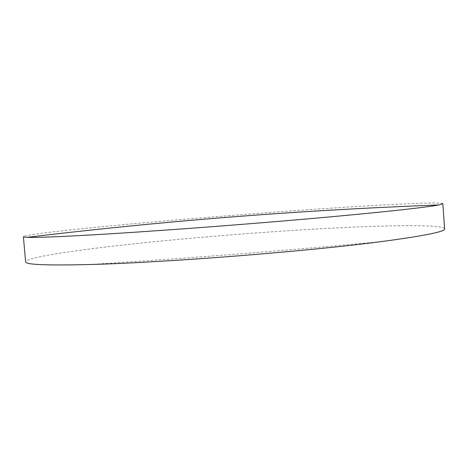 <?xml version="1.0" encoding="UTF-8"?>
<svg xmlns="http://www.w3.org/2000/svg" width="468" height="468" viewBox="0 0 468 468"><rect width="100%" height="100%" fill="white"/><g stroke="black" fill="none" stroke-linecap="round" stroke-linejoin="round"><path stroke-width="0.35" stroke-dasharray="2.34 1.75" d="M444.588 228.782C443.026 224.371 390.423 225.061 329.747 228.261C268.574 231.502 197.765 237.089 137.065 243.471C77.255 249.807 26.805 257.213 25.6 261.805M442.839 203.715C442.482 201.667 389.499 204.259 328.255 208.359C267.099 212.46 196.238 218.047 135.416 223.558C75.483 229.01 24.822 234.544 23.4 236.685M89.376 264.537L98.637 263.946C192.559 257.956 286.568 250.532 380.671 241.681"/><path stroke-width="0.7" d="M27.243 237.311C35.205 237.685 56.71 236.884 91.757 234.913C145.993 231.812 232.754 225.424 305.212 219.1C377.799 212.764 426.506 207.418 438.814 204.961C352.691 208.225 268.913 213.449 187.481 220.639C135.346 225.207 81.929 230.771 27.243 237.311C24.664 237.2 23.382 236.995 23.4 236.685L25.6 261.805C25.096 264.66 46.355 265.567 89.376 264.537L94.255 264.391C168.966 262.302 308.582 251.217 380.671 241.681C423.797 235.948 445.109 231.695 444.6 228.91L444.588 228.782M438.814 204.961L442.839 203.715L444.6 228.91"/></g></svg>
